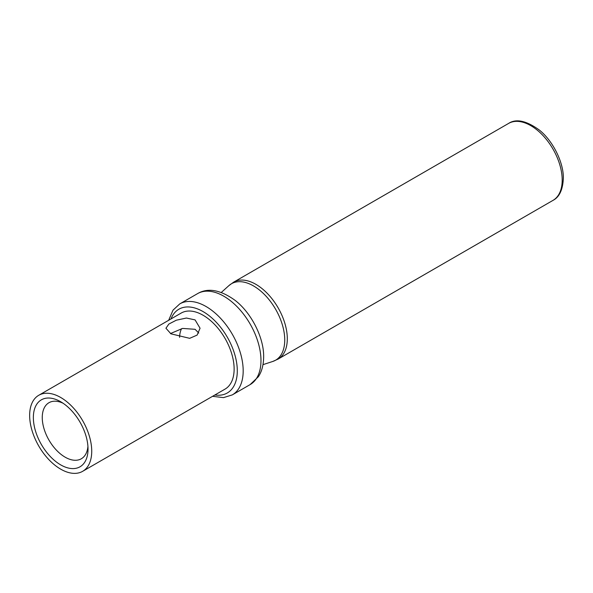 <?xml version="1.0" encoding="UTF-8"?>
<svg xmlns="http://www.w3.org/2000/svg" width="593" height="593" viewBox="0 0 593 593"><rect width="100%" height="100%" fill="white"/><g stroke="black" fill="none" stroke-linecap="round" stroke-linejoin="round"><path stroke-width="0.89" d="M82.635 471.324L225.043 389.112A43.897 25.343 60 0 0 234.131 369.016A43.897 25.343 -120 0 0 214.97 324.838A43.897 25.343 -120 0 0 181.147 313.082L38.738 395.294A43.897 25.343 -120 0 0 29.65 415.389A43.897 25.343 60 0 0 48.811 459.568A43.897 25.343 60 0 0 82.635 471.324A43.897 25.343 60 0 0 91.73 451.229A43.897 25.343 -120 0 0 72.568 407.057A43.897 25.343 -120 0 0 38.738 395.294M170.932 333.822L165.936 328.233L168.872 324.045L176.321 320.198L186.41 318.033L195.067 319.886L200.063 328.233L197.128 335.089L189.678 338.329L170.932 333.822M88.023 449.094A38.656 22.319 -120 0 0 60.686 401.743A38.656 22.319 -120 0 0 33.356 417.531A38.656 22.319 60 0 0 60.686 464.875A38.656 22.319 60 0 0 88.023 449.094M63.014 403.203A32.363 18.687 -120 0 0 48.96 402.714A32.363 18.687 -120 0 0 42.259 417.531A32.363 18.687 60 0 0 56.379 450.102A32.363 18.687 60 0 0 81.323 458.767A32.363 18.687 60 0 0 87.927 446.351M181.517 328.707A32.363 18.687 -120 0 0 179.59 337.335M198.759 333.029L195.067 329.3L182.577 328.426L170.473 333.548M179.768 303.898A52.532 30.332 60 0 1 220.248 317.974A52.532 30.332 60 0 1 243.182 370.84A52.532 30.332 60 0 1 232.3 394.894L250.105 384.612A52.532 30.332 60 0 0 260.979 360.566A52.532 30.332 60 0 0 238.052 307.7A52.532 30.332 60 0 0 197.565 293.624L179.768 303.898L173.015 310.146L168.664 320.287M170.984 318.945A48.374 27.93 60 0 1 209.077 315.661A48.374 27.93 60 0 1 237.296 370.84A48.374 27.93 60 0 1 214.881 394.975M284.744 339.997A44.141 25.484 60 0 1 272.758 361.463L278.102 359.084A44.423 25.647 60 0 0 287.301 338.751A44.423 25.647 60 0 0 267.91 294.039A44.423 25.647 60 0 0 233.679 282.142L228.95 285.574A44.141 25.484 60 0 1 263.7 293.772A44.141 25.484 60 0 1 284.744 339.997M278.102 359.084L552.995 200.375A44.423 25.647 60 0 0 562.194 180.042A44.423 25.647 -120 0 0 542.803 135.337A44.423 25.647 -120 0 0 508.572 123.433L233.679 282.142M197.565 293.624C207.891 287.546 220.411 289.792 235.11 300.369C251.454 312.934 263.996 337.854 263.648 356.853C263.544 365.006 261.78 371.648 258.34 376.763L250.105 384.612M212.561 396.317L223.509 397.621L232.3 394.894M262.988 364.651L272.758 361.463M221.3 292.445L228.95 285.574M552.995 200.375C559.318 197.165 562.772 189.849 563.35 178.426C563.728 162.793 553.143 141.09 539.43 130.119C526.406 120.675 516.125 118.444 508.572 123.433"/></g></svg>
